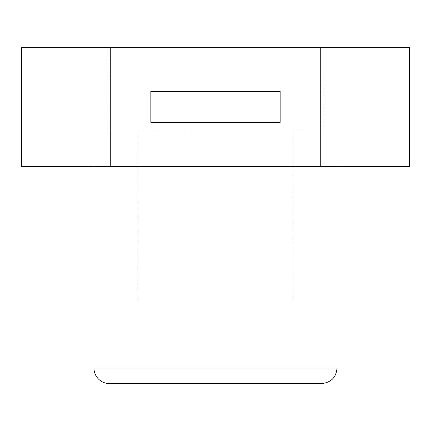 <?xml version="1.0" encoding="UTF-8"?>
<svg xmlns="http://www.w3.org/2000/svg" width="431" height="431" viewBox="0 0 431 431"><rect width="100%" height="100%" fill="white"/><g stroke="black" fill="none" stroke-linecap="round" stroke-linejoin="round"><path stroke-width="0.32" stroke-dasharray="2.15 1.62" d="M21.55 47.41L409.45 47.41M106.888 47.41L324.112 47.41L106.888 47.41L106.888 130.162L324.112 130.162L106.888 130.162L106.888 47.41M21.55 166.366L409.45 166.366M215.5 166.366L337.042 166.366L215.5 166.366M150.85 122.404L280.15 122.404L280.15 91.372L150.85 91.372L150.85 122.404L280.15 122.404L280.15 91.372L150.85 91.372L150.85 122.404M321.526 383.59L109.474 383.59M215.5 300.838L137.92 300.838L215.5 300.838M215.5 130.162L293.08 130.162L215.5 130.162M324.112 47.41L324.112 130.162L324.112 47.41M93.958 368.074L337.042 368.074M137.92 130.162L137.92 300.838M293.08 130.162L293.08 300.838"/><path stroke-width="0.65" d="M110.266 47.41L320.734 47.41L320.734 166.366L110.266 166.366L110.266 47.41L21.55 47.41L21.55 166.366L110.266 166.366M280.15 91.372L150.85 91.372L150.85 122.404L280.15 122.404L280.15 91.372L280.15 122.404L150.85 122.404L150.85 91.372L280.15 91.372M320.734 166.366L409.45 166.366L409.45 47.41L320.734 47.41M109.474 383.59L321.526 383.59C331.035 382.583 336.207 377.411 337.042 368.074L93.958 368.074A15.516 15.516 0 0 0 109.474 383.59M93.958 166.366L93.958 368.074M337.042 166.366L337.042 368.074"/></g></svg>
